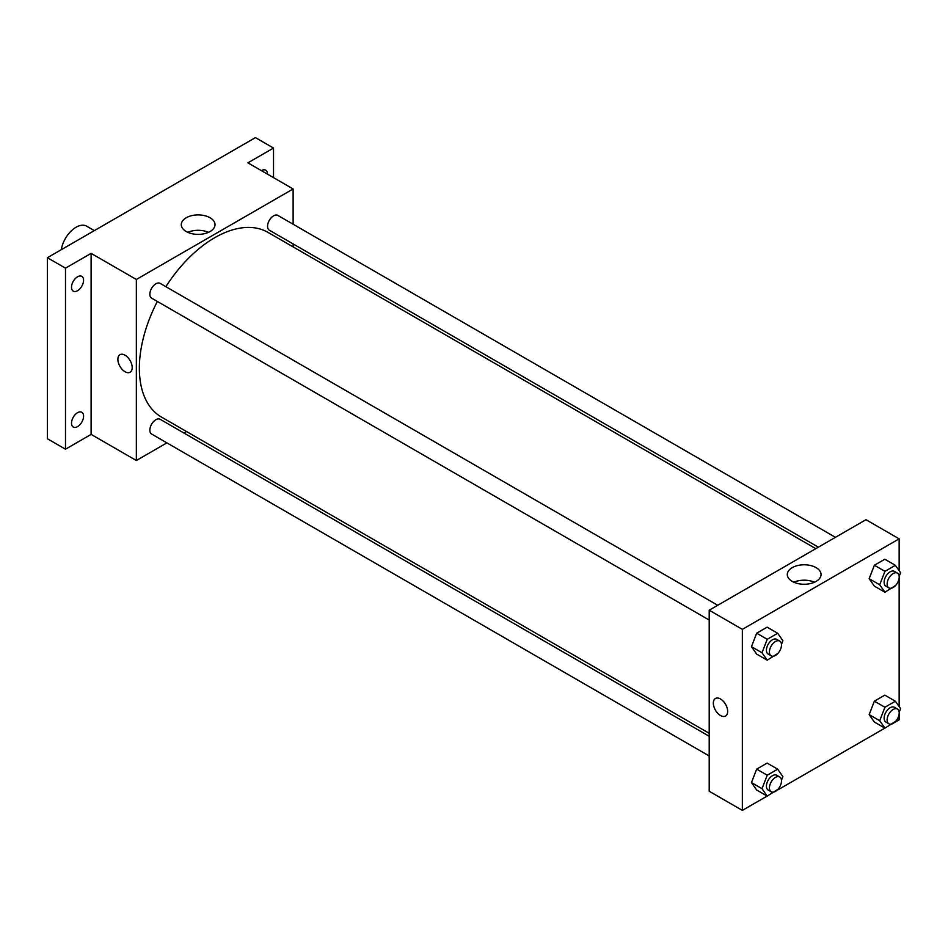 <?xml version="1.0" encoding="UTF-8"?>
<svg xmlns="http://www.w3.org/2000/svg" width="948" height="948" viewBox="0 0 948 948"><rect width="100%" height="100%" fill="white"/><g stroke="black" fill="none" stroke-linecap="round" stroke-linejoin="round"><path stroke-width="1.42" d="M94.35 230.613L86.706 226.205A21.318 12.312 120 0 0 71.704 230.494A21.318 12.312 120 0 0 61.276 249.703M166.895 442.87L136.346 460.515L91.115 434.397L65.495 449.198L47.4 438.746L47.4 257.714L255.439 137.614L273.522 148.054L273.522 177.643M186.531 431.541L183.948 433.023M77.546 426.636A8.532 4.918 -60 0 1 73.28 427.062A8.532 4.918 -60 0 1 71.977 420.225A8.532 4.918 -60 0 1 77.546 412.712A8.532 4.918 -60 0 1 81.812 412.285A8.532 4.918 -60 0 1 83.116 419.123A8.532 4.918 -60 0 1 77.546 426.636M77.546 290.716A8.532 4.918 -60 0 1 73.28 291.143A8.532 4.918 -60 0 1 71.977 284.305A8.532 4.918 -60 0 1 77.546 276.792A8.532 4.918 -60 0 1 81.812 276.378A8.532 4.918 -60 0 1 83.116 283.203A8.532 4.918 -60 0 1 77.546 290.716M91.115 434.397L91.115 253.365L65.495 268.166L47.4 257.714M65.495 449.198L65.495 268.166M136.346 460.515L136.346 279.47L91.115 253.365M136.346 279.47L293.122 188.96L247.902 162.843L273.522 148.054M186.223 231.525A16.863 9.741 180 0 1 181.281 224.64A16.863 9.741 180 0 1 198.156 214.912A16.863 9.741 180 0 1 215.018 224.64A16.863 9.741 180 0 1 204.602 233.635A16.863 9.741 180 0 1 186.223 231.525M261.411 170.652A8.532 4.918 -60 0 1 261.47 170.616A8.532 4.918 -60 0 1 265.724 170.19A8.532 4.918 -60 0 1 267.49 174.159M157.344 301.452A106.603 61.549 120 0 0 139.356 368.251A106.603 61.549 120 0 0 161.433 417.049L709.199 733.302M815.79 548.667L268.035 232.414A106.603 61.549 120 0 0 165.864 286.675M293.122 188.96L293.122 224.226M293.122 243.92L293.122 246.907M835.425 537.326L277.847 215.409A8.532 4.918 120 0 0 271.282 217.696A8.532 4.918 120 0 0 267.561 226.276A8.532 4.918 120 0 0 269.327 230.186L818.373 547.174M709.199 736.276L160.141 419.289A8.532 4.918 120 0 0 153.576 421.576A8.532 4.918 120 0 0 149.855 430.155A8.532 4.918 120 0 0 151.621 434.054L709.199 755.971M709.199 620.051L151.621 298.146A8.532 4.918 -60 0 1 151.621 288.299A8.532 4.918 -60 0 1 160.141 283.369L717.719 605.286M132.199 367.599A10.132 5.842 60 0 1 130.101 372.232A10.132 5.842 60 0 1 119.969 366.39A10.132 5.842 60 0 1 119.969 354.694A10.132 5.842 60 0 1 127.779 357.408A10.132 5.842 60 0 1 132.199 367.599M130.101 372.232A10.132 5.842 60 0 1 119.981 366.39A10.132 5.842 60 0 1 119.981 354.694M187.823 232.343A16.863 9.741 180 0 1 208.477 232.343M767.169 796.071L742.355 810.386L709.199 791.248L709.199 610.204L865.974 519.694L899.142 538.843L899.142 570.66M899.142 713.962L899.142 719.876L895.41 722.032M884.875 728.111L777.704 789.98M874.376 586.137L869.162 578.707L874.376 565.245L884.828 559.225L874.376 565.245L869.162 578.707L874.376 586.137L884.934 592.227L879.708 584.798L884.934 571.348L895.374 565.316L900.6 572.746L899.178 576.408M756.67 790.016L751.456 782.586L756.67 769.124L767.122 763.093L756.67 769.124L751.456 782.586L756.67 790.016L767.228 796.107L762.002 788.677L767.228 775.215L777.668 769.184L782.894 776.613L781.472 780.287M899.142 578.043L899.142 706.58M742.355 810.386L742.355 629.354L899.142 538.843M874.376 722.056L869.162 714.626L874.376 701.165L884.828 695.133L874.376 701.165L869.162 714.626L874.376 722.056L884.934 728.147L879.708 720.717L884.934 707.255L895.374 701.224L900.6 708.654L899.178 712.327M756.67 654.096L751.456 646.666L756.67 633.205L767.122 627.173L756.67 633.205L751.456 646.666L756.67 654.096L767.228 660.187L762.002 652.757L767.228 639.296L777.668 633.264L782.894 640.694L781.472 644.367M742.355 629.354L709.199 610.204M792.244 581.408A16.863 9.741 180 0 1 787.302 574.524A16.863 9.741 180 0 1 804.165 564.783A16.863 9.741 180 0 1 821.039 574.524A16.863 9.741 180 0 1 810.623 583.518A16.863 9.741 180 0 1 792.244 581.408M727.661 711.391A10.132 5.842 60 0 1 725.564 716.024A10.132 5.842 60 0 1 715.432 710.182A10.132 5.842 60 0 1 715.432 698.486A10.132 5.842 60 0 1 723.241 701.2A10.132 5.842 60 0 1 727.661 711.391M725.564 716.024A10.132 5.842 60 0 1 715.444 710.17A10.132 5.842 60 0 1 715.444 698.486M793.843 582.226A16.863 9.741 180 0 1 814.486 582.226M777.988 653.326L767.228 660.187M779.73 641.085L776.708 639.343A8.532 4.918 120 0 0 770.143 641.63A8.532 4.918 120 0 0 766.422 650.21A8.532 4.918 120 0 0 768.188 654.108L771.198 655.85A8.532 4.918 120 0 0 779.73 650.932A8.532 4.918 120 0 0 779.73 641.085A8.532 4.918 120 0 0 773.153 643.372A8.532 4.918 120 0 0 769.432 651.951A8.532 4.918 120 0 0 771.198 655.85M762.002 652.757L751.456 646.666M767.228 639.296L756.67 633.205M777.668 633.264L767.122 627.173M895.694 585.378L884.934 592.227M897.436 573.125L894.414 571.383A8.532 4.918 120 0 0 887.849 573.67A8.532 4.918 120 0 0 884.129 582.25A8.532 4.918 120 0 0 885.894 586.16L888.904 587.902A8.532 4.918 120 0 0 897.436 582.973A8.532 4.918 120 0 0 897.436 573.125A8.532 4.918 120 0 0 890.859 575.412A8.532 4.918 120 0 0 887.138 583.992A8.532 4.918 120 0 0 888.904 587.902M879.708 584.798L869.162 578.707M884.934 571.348L874.376 565.245M895.374 565.316L884.828 559.225M777.988 789.246L767.228 796.107M779.73 777.005L776.708 775.263A8.532 4.918 120 0 0 770.143 777.55A8.532 4.918 120 0 0 766.422 786.129A8.532 4.918 120 0 0 768.188 790.028L771.198 791.77A8.532 4.918 120 0 0 779.73 786.852A8.532 4.918 120 0 0 779.73 777.005A8.532 4.918 120 0 0 773.153 779.28A8.532 4.918 120 0 0 769.432 787.871A8.532 4.918 120 0 0 771.198 791.77M762.002 788.677L751.456 782.586M767.228 775.215L756.67 769.124M777.668 769.184L767.122 763.093M895.694 721.286L884.934 728.147M897.436 709.045L894.414 707.303A8.532 4.918 120 0 0 887.849 709.59A8.532 4.918 120 0 0 884.129 718.169A8.532 4.918 120 0 0 885.894 722.068L888.904 723.81A8.532 4.918 120 0 0 897.436 718.892A8.532 4.918 120 0 0 897.436 709.045A8.532 4.918 120 0 0 890.859 711.332A8.532 4.918 120 0 0 887.138 719.911A8.532 4.918 120 0 0 888.904 723.81M879.708 720.717L869.162 714.626M884.934 707.255L874.376 701.165M895.374 701.224L884.828 695.133"/></g></svg>
